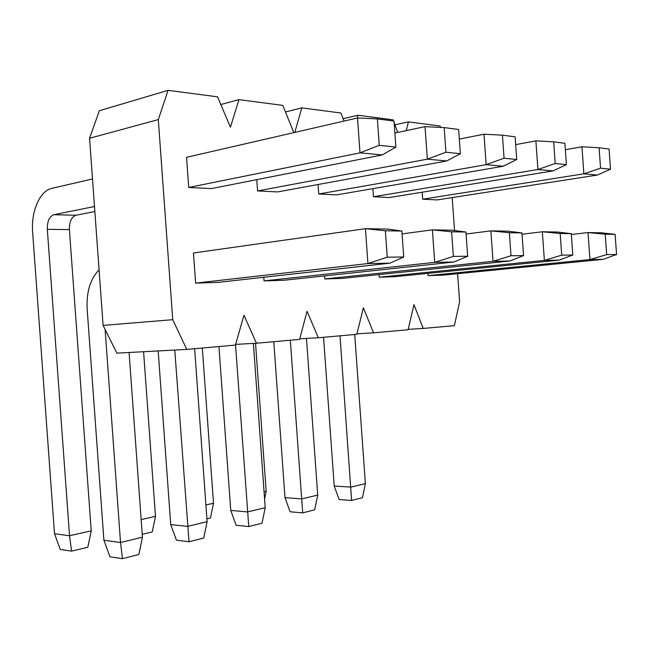 <?xml version="1.0" encoding="UTF-8"?>
<svg xmlns="http://www.w3.org/2000/svg" width="649" height="649" viewBox="0 0 649 649"><rect width="100%" height="100%" fill="white"/><g stroke="black" fill="none" stroke-linecap="round" stroke-linejoin="round"><path stroke-width="0.97" d="M235.619 344.384L256.46 343.232L243.959 315.244L235.417 345.098L186.758 349.413L116.869 353.145L103.102 325.392L89.562 138.278L99.338 110.744L168.075 90.333L217.553 96.831L230.436 127.196L238.946 99.63L282.794 105.381L293.819 132.639M220.822 104.53L238.946 99.63M344.067 121.071L340.944 113.015L301.817 107.88L285.455 111.961M393.537 121.014L393.107 119.854L357.98 115.246L343.143 118.694M440.663 127.423L440.16 126.028L408.448 121.866L394.949 124.811M256.46 343.232L299.587 339.403L307.066 311.301L318.302 337.74L356.788 334.332L363.391 307.78L373.54 332.84L408.099 329.773L413.957 304.616L423.189 328.443L454.397 325.668L459.614 301.769L457.61 273.683M299.749 338.802L318.302 337.74M356.918 333.813L373.54 332.84M408.205 329.335L423.189 328.443M103.102 325.392L172.748 319.689L186.758 349.413M89.562 138.278L158.307 119.57L172.748 319.689M158.307 119.57L168.075 90.333M294.784 132.412L301.817 107.88M357.234 118.037L357.98 115.246M394.13 122.604L397.772 132.42M406.266 130.619L408.448 121.866M454.543 230.565L452.191 197.588M195.625 283.102L193.451 252.988L365.436 228.691L387.55 229.073L401.877 231.036L403.727 256.996L389.984 263.153L218.08 282.38L195.625 283.102L367.926 263.551L389.984 263.153M186.555 157.326L188.729 187.464L360.008 152.856L357.51 117.972L186.555 157.326M357.51 117.972L377.369 118.913L379.259 145.344L360.008 152.856L382.253 154.933L211.331 188.599L188.729 187.464M264.046 280.903L434.716 262.35L453.359 256.42L451.607 231.807L465.95 232.034L467.678 256.25L453.911 262.009L283.954 280.263L264.046 280.903L263.786 277.269M257.58 190.92L427.35 159.159L446.715 160.968L277.61 191.917L257.58 190.92L256.769 179.651M324.841 278.948L493.021 261.304L511.006 255.738L509.368 232.707L521.95 232.91L523.565 255.592L509.887 261.003L342.607 278.38L324.841 278.948L324.622 275.898M318.748 193.986L486.15 164.659L503.153 166.258L336.628 194.878L318.748 193.986L318.067 184.519M379.203 277.204L544.381 260.387L561.718 255.146L560.176 233.502L571.298 233.681L572.816 255.016L559.308 260.119L395.16 276.693L379.203 277.204L379.016 274.6M373.451 196.728L537.924 169.511L552.98 170.914L389.505 197.531L373.451 196.728L372.875 188.648M428.113 275.63L589.949 259.568L606.669 254.619L605.225 234.208L615.122 234.362L616.55 254.505L603.262 259.332L442.521 275.168L428.113 275.63L427.959 273.383M422.661 199.194L583.873 173.81L597.291 175.068L437.158 199.916L422.661 199.194L422.166 192.218M105.122 329.457L120.536 542.491L122.45 558.667L109.957 556.818L103.905 540.293L120.536 542.491L142.439 537.226L129.086 352.488M92.507 178.978L51.969 188.315C39.816 190.757 30.892 211.558 32.628 232.082L54.516 533.754L60.284 549.468L71.568 551.139L87.81 547.269L91.233 530.85L69.402 229.6C69.281 221.723 71.487 216.936 76.03 215.241L94.859 211.533M403.727 256.996L387.25 257.191L367.926 263.551L365.436 228.691L385.36 230.776L401.877 231.036M122.45 558.667L138.854 554.497L142.439 537.226M99.086 269.838C90.308 278.819 86.333 291.904 87.161 309.078L103.905 540.293M54.516 533.754L69.54 535.741L47.32 229.324C47.182 221.309 49.373 216.433 53.883 214.714L94.503 206.504M387.25 257.191L385.36 230.776M377.369 118.913L394.024 121.079L395.874 147.063L379.259 145.344M91.233 530.85L69.54 535.741L71.568 551.139M382.253 154.933L395.874 147.063M158.186 350.939L170.719 524.554L187.496 526.388L207.104 521.674L194.635 348.716M141.166 519.573L155.484 516.344L143.591 351.717M465.95 232.034L451.647 230.192L432.396 229.86L402.08 233.9M453.359 256.42L467.678 256.25M451.607 231.807L432.396 229.86L434.716 262.35L453.911 262.009M446.715 160.968L460.376 153.716L445.936 152.223L427.35 159.159L425.03 126.644L394.876 133.037M170.719 524.554L176.431 540.195L189.021 541.753L174.768 350.054M189.021 541.753L203.713 538.021L207.104 521.674M142.228 534.314L152.247 531.929L155.484 516.344M425.03 126.644L444.184 127.602L458.648 129.484L460.376 153.716M445.936 152.223L444.184 127.602M218.948 346.558L230.752 510.414L247.553 511.939L265.214 507.696L253.394 343.402M205.895 504.963L213.513 503.243L202.326 348.034M521.95 232.91L507.769 231.166L490.863 230.874L466.096 234.021M511.006 255.738L523.565 255.592M509.368 232.707L490.863 230.874L493.021 261.304L509.887 261.003M503.153 166.258L516.734 159.532L504.07 158.218L486.15 164.659L483.984 134.213L459.33 139.081M230.752 510.414L236.155 525.268L248.77 526.574L235.522 344.741M248.77 526.574L262.001 523.216L265.214 507.696M206.901 518.916L210.438 518.08L213.513 503.243M483.984 134.213L502.431 135.179L515.119 136.825L516.734 159.532M504.07 158.218L502.431 135.179M273.781 341.69L284.984 497.637L301.728 498.911L317.71 495.065L306.474 338.421M264.07 491.837L266.179 491.358L255.536 343.28M571.298 233.681L557.313 232.026L542.345 231.766L522.047 234.24M561.718 255.146L572.816 255.016M560.176 233.502L542.345 231.766L544.381 260.387L559.308 260.119M552.98 170.914L566.407 164.651L555.211 163.499L537.924 169.511L535.896 140.874L515.679 144.63M284.984 497.637L290.119 511.777L302.685 512.88L290.338 340.222M302.685 512.88L314.668 509.838L317.71 495.065M264.589 499.057L266.179 491.358M535.896 140.874L553.678 141.839L564.89 143.299L566.407 164.651M555.211 163.499L553.678 141.839M323.559 337.277L334.219 486.036L350.849 487.099L365.387 483.602L354.711 334.511M615.122 234.362L601.38 232.796L588.035 232.561L571.363 234.524M606.669 254.619L616.55 254.505M605.225 234.208L588.035 232.561L589.949 259.568L603.262 259.332M597.291 175.068L610.514 169.202L600.544 168.172L583.873 173.81L581.958 146.788L565.344 149.708M334.219 486.036L339.111 499.535L351.588 500.46L340.011 335.817M351.588 500.46L362.483 497.694L365.387 483.602M581.958 146.788L599.1 147.745L609.087 149.043L610.514 169.202M600.544 168.172L599.1 147.745M69.402 229.6L47.32 229.324M76.03 215.241L53.883 214.714"/></g></svg>
